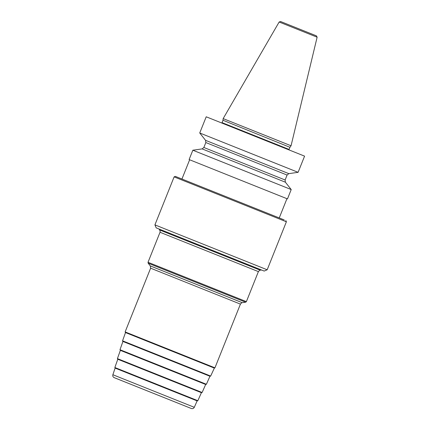 <?xml version="1.0" encoding="UTF-8"?>
<svg xmlns="http://www.w3.org/2000/svg" width="430" height="430" viewBox="0 0 430 430"><rect width="100%" height="100%" fill="white"/><g stroke="black" fill="none" stroke-linecap="round" stroke-linejoin="round"><path stroke-width="0.64" d="M250.19 183.992L287.471 198.902L291.212 189.56L192.844 150.215L189.103 159.562L250.19 183.992M199.735 132.977L206.212 116.793L267.293 141.223L304.58 156.138L298.103 172.322L199.735 132.977L205.556 140.341L288.81 173.639L298.103 172.322M203.858 147.485L285.117 179.987L285.391 182.196L202.138 148.898L203.858 147.485L205.83 142.55L205.556 140.341M290.062 147.092L291.051 145.765L265.321 135.471L223.159 118.61L222.96 120.255L289.944 147.302L222.96 120.255M279.151 22.011L317.125 37.195L316.432 35.857L280.575 21.516L279.151 22.011L223.159 118.61M183.39 179.595L181.944 179.02L189.641 159.772M285.869 220.59L286.385 221.783L174.118 176.88L175.311 176.37L284.23 219.929M174.118 176.88L154.918 224.879L217.892 250.066L267.186 269.782L286.385 221.783M267.186 269.782L264.192 271.067L156.203 227.873L154.918 224.879M261.521 269.997L260.204 270.185L159.697 229.986C160.218 231.587 160.325 232.345 160.025 232.264L258.392 271.609L246.385 301.629L148.022 262.284L148.151 263.192L245.664 302.199L242.24 302.688L150.29 265.912L150.618 268.191L240.429 304.112L214.941 367.838L125.13 331.917L125.388 332.514L214.344 368.096L210.662 376.067L209.947 376.261L206.389 384.28L205.674 384.474L202.116 392.493L201.401 392.687L197.843 400.706L197.128 400.9L194.29 407.296C193.624 408.489 192.635 408.887 191.328 408.5L114.192 377.647C112.972 377.024 112.536 376.056 112.875 374.734L115.111 368.091L197.252 400.948M125.388 332.514L126.829 333.089M210.662 376.067L122.555 340.829L122.819 341.409L210.071 376.309M122.819 341.409L124.232 341.974M206.389 384.28L119.986 349.719L120.249 350.305L205.798 384.522M120.249 350.305L121.636 350.858M202.116 392.493L117.417 358.615L117.68 359.2L201.525 392.735M117.68 359.2L119.045 359.743M116.449 368.628L115.235 368.144M288.81 173.639L287.089 175.053L205.83 142.55M221.762 123.012L222.047 122.631L263.676 139.277L289.084 149.441L289.03 149.914M197.843 400.706L114.848 367.51L117.804 359.249M194.29 407.296L112.875 374.734M285.117 179.987L287.089 175.053M285.391 182.196L291.212 189.56M202.138 148.898L192.844 150.215M222.047 122.631L222.901 120.491M289.084 149.441L289.944 147.302M317.125 37.195L291.051 145.765M286.939 198.692L279.242 217.935M159.697 229.986L158.874 228.943M260.204 270.185C260.177 269.863 259.575 270.336 258.392 271.609M160.025 232.264L148.022 262.284M245.664 302.199L246.385 301.629M150.29 265.912L148.151 263.192M242.24 302.688C242.138 302.397 241.531 302.876 240.429 304.112M150.618 268.191L125.13 331.917M214.941 367.838L214.344 368.096M122.555 340.829L125.506 332.562M119.986 349.719L122.937 341.458M117.417 358.615L120.373 350.353M114.848 367.51L115.111 368.091"/></g></svg>
